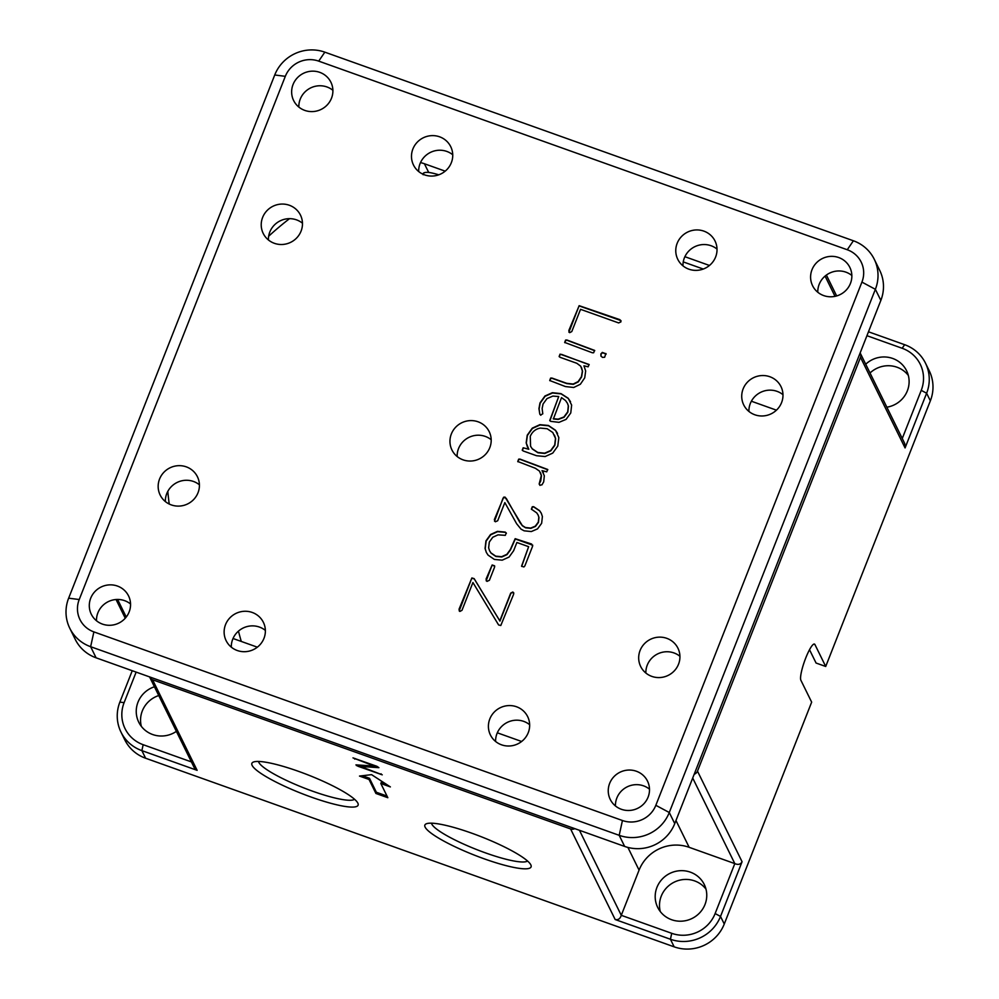 <?xml version="1.0" encoding="UTF-8"?>
<svg xmlns="http://www.w3.org/2000/svg" width="999" height="999" viewBox="0 0 999 999"><rect width="100%" height="100%" fill="white"/><g stroke="black" fill="none" stroke-linecap="round" stroke-linejoin="round"><path stroke-width="1.5" d="M238.461 631.143A298.389 288.836 -26.2 0 0 241.283 641.445M776.435 410.164L751.385 401.223M463.074 459.852A20.754 20.092 -26.2 0 0 485.676 454.208A20.754 20.092 -26.2 0 0 489.198 431.655A20.754 20.092 -26.2 0 0 478.071 421.79A20.754 20.092 -26.2 0 0 455.469 427.435A20.754 20.092 -26.2 0 0 451.948 449.987A20.754 20.092 -26.2 0 0 463.074 459.852M491.196 439.747A20.754 20.092 -26.2 0 0 485.252 436.401A20.754 20.092 -26.2 0 0 457.142 456.506M621.378 809.29A20.754 20.092 -26.2 0 0 643.98 803.646A20.754 20.092 -26.2 0 0 647.502 781.093A20.754 20.092 -26.2 0 0 636.363 771.24A20.754 20.092 -26.2 0 0 613.761 776.872A20.754 20.092 -26.2 0 0 610.252 799.425A20.754 20.092 -26.2 0 0 621.378 809.29M649.5 789.185A20.754 20.092 -26.2 0 0 643.556 785.851A20.754 20.092 -26.2 0 0 615.446 805.943M102.435 624.1A20.754 20.092 -26.2 0 0 125.037 618.456A20.754 20.092 -26.2 0 0 128.546 595.904A20.754 20.092 -26.2 0 0 117.42 586.051A20.754 20.092 -26.2 0 0 94.818 591.683A20.754 20.092 -26.2 0 0 91.296 614.235A20.754 20.092 -26.2 0 0 102.435 624.1M130.544 603.995A20.754 20.092 -26.2 0 0 124.613 600.661A20.754 20.092 -26.2 0 0 96.491 620.754M304.782 110.402A20.754 20.092 -26.2 0 0 327.385 104.758A20.754 20.092 -26.2 0 0 330.894 82.218A20.754 20.092 -26.2 0 0 319.767 72.353A20.754 20.092 -26.2 0 0 297.165 77.997A20.754 20.092 -26.2 0 0 293.644 100.549A20.754 20.092 -26.2 0 0 304.782 110.402M332.892 90.31A20.754 20.092 -26.2 0 0 326.96 86.963A20.754 20.092 -26.2 0 0 298.838 107.068M823.725 295.592A20.754 20.092 -26.2 0 0 846.328 289.96A20.754 20.092 -26.2 0 0 849.849 267.407A20.754 20.092 -26.2 0 0 838.71 257.542A20.754 20.092 -26.2 0 0 816.108 263.187A20.754 20.092 -26.2 0 0 812.599 285.739A20.754 20.092 -26.2 0 0 823.725 295.592M851.847 275.499A20.754 20.092 -26.2 0 0 845.903 272.153A20.754 20.092 -26.2 0 0 817.794 292.257M237.263 650.511A20.754 20.092 -26.2 0 0 259.865 644.867A20.754 20.092 -26.2 0 0 263.374 622.327A20.754 20.092 -26.2 0 0 252.248 612.462A20.754 20.092 -26.2 0 0 229.645 618.106A20.754 20.092 -26.2 0 0 226.124 640.646A20.754 20.092 -26.2 0 0 237.263 650.511M265.372 630.419A20.754 20.092 -26.2 0 0 259.44 627.072A20.754 20.092 -26.2 0 0 231.318 647.165M501.535 744.817A20.754 20.092 -26.2 0 0 524.138 739.185A20.754 20.092 -26.2 0 0 527.659 716.633A20.754 20.092 -26.2 0 0 516.533 706.768A20.754 20.092 -26.2 0 0 493.931 712.412A20.754 20.092 -26.2 0 0 490.409 734.964A20.754 20.092 -26.2 0 0 501.535 744.817M529.657 724.725A20.754 20.092 -26.2 0 0 523.713 721.378A20.754 20.092 -26.2 0 0 495.604 741.483M688.898 269.181A20.754 20.092 -26.2 0 0 711.5 263.536A20.754 20.092 -26.2 0 0 715.022 240.984A20.754 20.092 -26.2 0 0 703.883 231.131A20.754 20.092 -26.2 0 0 681.281 236.775A20.754 20.092 -26.2 0 0 677.772 259.315A20.754 20.092 -26.2 0 0 688.898 269.181M717.02 249.076A20.754 20.092 -26.2 0 0 711.076 245.742A20.754 20.092 -26.2 0 0 682.966 265.834M424.625 174.875A20.754 20.092 -26.2 0 0 447.227 169.231A20.754 20.092 -26.2 0 0 450.736 146.678A20.754 20.092 -26.2 0 0 439.61 136.813A20.754 20.092 -26.2 0 0 417.008 142.457A20.754 20.092 -26.2 0 0 413.486 165.01A20.754 20.092 -26.2 0 0 424.625 174.875M452.734 154.77A20.754 20.092 -26.2 0 0 446.803 151.423A20.754 20.092 -26.2 0 0 418.681 171.528M754.857 414.785A20.754 20.092 -26.2 0 0 777.459 409.14A20.754 20.092 -26.2 0 0 780.981 386.588A20.754 20.092 -26.2 0 0 769.842 376.735A20.754 20.092 -26.2 0 0 747.24 382.367A20.754 20.092 -26.2 0 0 743.731 404.92A20.754 20.092 -26.2 0 0 754.857 414.785M782.979 394.68A20.754 20.092 -26.2 0 0 777.035 391.346A20.754 20.092 -26.2 0 0 748.913 411.438M651.81 676.385A20.754 20.092 -26.2 0 0 674.412 670.741A20.754 20.092 -26.2 0 0 677.934 648.189A20.754 20.092 -26.2 0 0 666.795 638.336A20.754 20.092 -26.2 0 0 644.193 643.968A20.754 20.092 -26.2 0 0 640.684 666.52A20.754 20.092 -26.2 0 0 651.81 676.385M679.919 656.281A20.754 20.092 -26.2 0 0 673.988 652.946A20.754 20.092 -26.2 0 0 645.866 673.039M171.304 504.907A20.754 20.092 -26.2 0 0 193.906 499.275A20.754 20.092 -26.2 0 0 197.415 476.723A20.754 20.092 -26.2 0 0 186.289 466.858A20.754 20.092 -26.2 0 0 163.686 472.502A20.754 20.092 -26.2 0 0 160.165 495.054A20.754 20.092 -26.2 0 0 171.304 504.907M199.413 484.815A20.754 20.092 -26.2 0 0 193.481 481.468A20.754 20.092 -26.2 0 0 165.359 501.573M274.35 243.306A20.754 20.092 -26.2 0 0 296.953 237.662A20.754 20.092 -26.2 0 0 300.474 215.122A20.754 20.092 -26.2 0 0 289.335 205.257A20.754 20.092 -26.2 0 0 266.733 210.901A20.754 20.092 -26.2 0 0 263.224 233.441A20.754 20.092 -26.2 0 0 274.35 243.306M302.46 223.214A20.754 20.092 -26.2 0 0 296.528 219.867A20.754 20.092 -26.2 0 0 268.406 239.972M69.768 628.221L75.225 639.323A38.924 37.675 -26.2 0 0 96.091 657.817L624.65 846.428L619.193 835.326L90.634 646.703A38.924 37.675 153.8 0 1 69.768 628.221A38.924 37.675 153.8 0 1 68.644 598.176L274.737 74.975A38.924 37.675 153.8 0 1 324.837 52.16L853.396 240.771A38.924 37.675 153.8 0 1 874.262 259.265A38.924 37.675 153.8 0 1 875.374 289.31L669.28 812.512A38.924 37.675 153.8 0 1 619.193 835.326L622.439 820.516A25.949 25.112 -26.2 0 0 655.831 805.306L861.925 282.105A25.949 25.112 -26.2 0 0 847.264 249.75L318.706 61.126A25.949 25.112 -26.2 0 0 285.314 76.336L79.221 599.537A25.949 25.112 -26.2 0 0 93.881 631.892L622.439 820.516M624.65 846.428A38.924 37.675 -26.2 0 0 674.75 823.626L880.843 300.412A38.924 37.675 -26.2 0 0 879.719 270.367L874.262 259.265M547.689 469.48L520.042 459.103L518.693 459.14L517.757 461.501L535.389 468.281L539.485 471.103L541.321 475.524L539.16 484.003L539.847 485.114L541.933 484.877L543.693 481.855L544.33 475.799L542.032 470.641L546.753 471.84L547.652 469.405M540.559 472.827L541.47 475.811L540.721 481.031L539.16 484.003L539.847 485.114M526.173 442.844L528.821 449.263L523.164 447.777L522.24 450.137L523.251 450.986L536.525 455.719L545.154 456.543L552.734 453.109L557.779 446.091L558.841 437.624L555.506 430.257L548.439 425.474L539.872 424.675L532.28 428.146L527.235 435.189L526.173 442.844L527.522 447.215M552.859 396.079L558.716 396.541L549.75 420.517L550.699 421.353L559.003 422.34L566.083 419.38L570.766 412.962L571.64 405.07L568.181 398.226L560.988 393.618L552.372 392.694L544.942 396.004L539.997 402.909L538.948 408.603L539.785 414.061L540.671 414.972L542.782 413.811L542.132 408.504L543.069 403.996L546.965 398.613L552.859 396.079M570.529 401.698L568.331 398.514L561.138 393.906L552.522 392.994L545.079 396.291L540.147 403.196L539.085 408.903L539.785 414.061L540.671 414.972M549.825 420.666L550.699 421.353M549.75 380.519L565.397 386.551L573.726 387.487L580.357 384.265L584.727 377.834L585.664 370.941L583.928 365.821L588.124 366.82L589.048 364.473L560.052 354.133L559.128 356.481L560.139 357.33L576.86 363.299L580.756 366.233L582.392 371.016L581.443 376.66L578.171 381.568L573.176 384.053L566.683 383.304L551.972 378.059L550.611 378.097L549.725 380.469M606.006 353.808L602.31 352.422L600.886 353.921L600.911 355.994L602.447 357.38L604.645 357.267L605.894 353.521M594.592 350.412L566.957 340.022L565.596 340.06L564.672 342.42L592.295 352.759L593.668 352.759L594.555 350.324M579.145 305.682L568.831 330.519L569.667 332.667L571.79 331.568L580.544 309.328L618.631 322.927L620.916 321.89L619.917 319.68L579.145 305.682L568.918 332.143M620.903 320.579L579.283 305.969M568.856 332.018L569.667 332.667M471.865 577.946L459.016 609.278L459.865 611.438L461.975 610.339L472.927 582.529L498.601 624.949L500.786 625.511L513.661 594.155L512.824 592.007L510.714 593.106L499.8 620.804L474.15 578.633L471.865 577.946L459.178 610.864M513.686 592.844L512.824 592.007L510.864 593.394L499.95 621.103L474.288 578.933L472.003 578.246M459.153 610.814L459.865 611.438M492.157 564.984L486.051 579.12L487.025 581.381L489.385 580.307L494.567 567.17L494.542 565.796L492.157 564.984L486.188 580.769M486.151 580.681L487.025 581.381M521.603 566.258L523.913 566.957L524.85 565.933L532.604 546.241L531.605 544.03L515.159 538.686L510.352 549.537L506.88 554.333L501.648 556.693L495.716 556.156L490.934 552.872L489.572 550.761L488.623 547.827L489.323 542.02L492.782 537.25L498.026 534.852L505.319 535.339L506.256 532.979L505.207 532.08L497.44 531.368L490.559 534.502L485.976 540.834L485.064 548.463L486.313 552.385L488.086 555.132L494.418 559.452L502.21 560.164L509.09 557.042L513.648 550.711L516.883 542.482L528.633 546.678L521.565 566.183M503.708 497.177L494.355 519.58L495.354 521.778L497.689 520.766L504.845 502.597L516.645 523.763L521.041 529.158L524.15 530.819L531.318 531.555L537.537 528.883L541.633 523.301L542.395 516.57L541.321 513.274L539.56 510.626L533.653 506.693L532.28 506.768L531.368 509.14L536.713 512.874L538.074 514.922L538.836 517.22L538.299 522.115L535.314 526.148L530.719 528.071L525.449 527.522L522.24 525.486L505.069 497.115L503.708 497.177L502.922 498.501L494.505 521.191M538.149 515.059L538.973 517.507L538.449 522.415L535.464 526.436L530.869 528.371L525.586 527.809L522.377 525.774L519.905 522.452M519.967 522.589L506.231 498.326L503.846 497.477M541.383 513.424L539.71 510.914L533.791 506.98L532.43 507.055L531.505 509.403M506.393 533.266L505.344 532.367L497.589 531.668L490.709 534.802L486.126 541.133L485.202 548.763L486.388 552.534M532.742 545.204L515.297 538.985L510.501 549.825L507.017 554.632L501.785 556.992L495.866 556.455L491.083 553.171L489.635 550.911M528.633 546.678L521.678 566.408M494.705 566.133L492.295 565.272M513.836 593.131L512.974 592.307M621.041 320.879L620.054 319.967M594.742 350.699L567.095 340.309L565.746 340.347L564.81 342.707M606.156 354.096L602.459 352.722L601.023 354.22L601.023 356.218M581.518 367.545L582.542 371.303L581.593 376.96L578.321 381.868L573.314 384.34L566.82 383.591L552.122 378.346L550.761 378.384L549.85 380.706M589.198 364.772L561.55 354.383L560.202 354.42L559.278 356.768M549.887 420.804L558.716 396.541M539.935 414.36L540.821 415.259M553.234 418.693L558.166 419.143L563.923 416.97L567.707 411.863L568.306 405.819L567.432 403.271L565.509 400.512L561.525 397.614L553.371 418.981L558.316 419.43L564.06 417.257L567.844 412.162L568.456 406.118L567.507 403.421M523.164 447.777L528.821 449.263M557.554 433.416L555.656 430.544L548.588 425.774L540.022 424.962L532.43 428.434L527.372 435.477L526.323 443.131M523.314 448.064L522.377 450.424M530.631 446.366L532.355 449.013L537.949 452.772L544.817 453.459L550.849 450.799L554.857 445.292L555.631 438.661L554.482 435.139M532.205 448.726L537.812 452.472L544.667 453.171L550.699 450.512L554.72 444.992L555.494 438.361L552.797 432.53L547.165 428.733L540.334 428.084C535.614 428.971 532.267 431.705 530.282 436.276L530.556 446.216L532.355 449.013M543.394 472.864L542.032 470.641M539.31 484.29L539.997 485.402M547.827 469.78L520.192 459.39L518.831 459.428L517.907 461.788M357.854 803.134A57.08 9.815 21.5 0 1 357.917 803.271A57.08 9.815 21.5 0 1 311.014 797.015A57.08 9.815 21.5 0 1 252.135 765.409A57.08 9.815 21.5 0 1 253.321 762.075A57.08 9.815 21.5 0 1 308.291 775.012A57.08 9.815 21.5 0 1 357.854 803.134M258.504 761.45A51.898 8.916 -158.5 0 0 258.816 762.362A51.898 8.916 -158.5 0 0 305.607 788.598A51.898 8.916 -158.5 0 0 354.558 799.287M530.831 864.859A57.08 9.815 21.5 0 1 530.894 865.009A57.08 9.815 21.5 0 1 484.003 858.753A57.08 9.815 21.5 0 1 425.124 827.135A57.08 9.815 21.5 0 1 426.311 823.8A57.08 9.815 21.5 0 1 481.268 836.75A57.08 9.815 21.5 0 1 530.831 864.859M431.481 823.176A51.898 8.916 -158.5 0 0 431.793 824.088A51.898 8.916 -158.5 0 0 478.596 850.324A51.898 8.916 -158.5 0 0 527.534 861.013M886.85 407.192A25.949 25.112 -26.2 0 0 906.605 370.779A25.949 25.112 -26.2 0 0 892.694 358.454A25.949 25.112 -26.2 0 0 865.708 364.235M908.316 375.387A25.949 25.112 -26.2 0 0 897.002 367.22A25.949 25.112 -26.2 0 0 870.017 373.002M154.445 686.775A25.949 25.112 -26.2 0 0 138.749 722.202A25.949 25.112 -26.2 0 0 152.66 734.527A25.949 25.112 -26.2 0 0 176.386 731.368M671.603 919.717A25.949 25.112 -26.2 0 0 699.862 912.661A25.949 25.112 -26.2 0 0 704.258 884.477A25.949 25.112 -26.2 0 0 690.346 872.152A25.949 25.112 -26.2 0 0 662.087 879.207A25.949 25.112 -26.2 0 0 657.692 907.392A25.949 25.112 -26.2 0 0 671.603 919.717M705.968 889.085A25.949 25.112 -26.2 0 0 694.655 880.918A25.949 25.112 -26.2 0 0 668.206 886.2A25.949 25.112 -26.2 0 0 660.289 911.55M149.6 676.91A5.195 5.02 -26.2 0 0 149.775 677.297L194.193 767.569L197.128 770.341L141.87 750.624A38.924 37.675 153.8 0 1 121.004 732.142A38.924 37.675 153.8 0 1 119.88 702.097L132.243 670.716M868.481 331.793L904.632 344.692A38.924 37.675 153.8 0 1 925.499 363.186A38.924 37.675 153.8 0 1 926.622 393.231L905.069 447.927L904.744 443.556L860.351 353.334A5.195 5.02 -26.2 0 0 860.139 352.959M390.372 786.912L371.566 774.65L359.49 776.073L369.031 779.47L375.911 793.456L387.824 797.714L380.831 783.503L390.372 786.912M357.979 766.258L382.242 774.824L360.664 766.483L378.896 767.657L376.848 766.283L352.984 757.879L374.15 766.046L355.956 764.872L357.979 766.258L358.441 765.072L360.889 765.933M136.139 672.102L124.113 702.634A33.729 32.655 -26.2 0 0 143.169 744.705L141.87 750.624L145.604 758.229L674.163 946.84L670.429 939.247L615.172 919.53C618.156 920.179 620.192 918.78 621.278 915.321L639.073 870.129L627.909 847.427M149.775 677.297A5.195 5.02 -26.2 0 0 152.56 679.757L570.591 828.945A5.195 5.02 -26.2 0 0 574.8 828.646M675.973 820.504L689.16 847.314L734.814 863.611C738.174 865.047 740.596 864.422 742.07 861.737L720.516 916.433L724.263 924.025L811.663 702.147L800.873 680.232A19.456 3.559 -70.4 0 1 805.743 658.004A19.456 3.559 -70.4 0 1 814.447 644.068A19.456 3.559 -70.4 0 1 814.934 644.555L813.76 644.143M809.527 649.725L816.071 663.036L825.711 666.47L814.934 644.555M825.711 666.47L930.356 400.824L926.622 393.231L921.24 390.347A33.729 32.655 -26.2 0 0 902.184 348.276L866.945 335.701M694.205 774.225A5.195 5.02 -26.2 0 0 697.489 771.153L860.501 357.342A5.195 5.02 -26.2 0 0 860.351 353.334M233.029 638.498L257.355 647.177M497.315 732.804L521.628 741.483M289.51 218.669A313.961 303.908 -26.2 0 0 268.656 236.226M167.82 491.371A313.961 303.908 -26.2 0 0 169.218 504.033M420.517 162.587A38.924 37.675 153.8 0 1 424.413 163.749L428.683 172.415A25.949 4.458 21.5 0 1 438.786 174.813M709.465 265.472L684.877 256.693M445.179 171.154L424.413 163.749M158.754 695.541A25.949 25.112 -26.2 0 0 141.346 726.36M724.263 924.025A38.924 37.675 153.8 0 1 674.163 946.84M145.604 758.229A38.924 37.675 153.8 0 1 124.738 739.735L121.004 732.142M925.499 363.186L929.232 370.779A38.924 37.675 153.8 0 1 930.356 400.824M683.241 261.9L703.271 269.043M902.259 438.511L921.24 390.347M143.169 744.705L191.408 761.912M579.445 830.294L621.278 915.321L671.728 933.316A33.729 32.655 -26.2 0 0 715.134 913.548L734.814 863.611L692.707 778.034M689.16 847.314A38.924 37.675 -26.2 0 0 639.073 870.129M715.134 913.548L720.516 916.433A38.924 37.675 153.8 0 1 670.429 939.247L671.728 933.316M423.164 174.738C422.54 172.927 424.375 172.153 428.683 172.415M374.413 765.409L374.15 766.046M360.664 766.483L361.139 765.296L376.935 766.308M380.831 783.503L381.306 782.317L385.776 783.915M362.35 775.736L369.493 778.283L376.373 792.269L387.013 796.066M376.373 792.269L375.911 793.456M369.493 778.283L369.031 779.47M93.881 631.892L90.634 646.703L96.091 657.817M880.843 300.412L875.374 289.31L861.925 282.105M655.831 805.306L669.28 812.512L674.75 823.626M853.396 240.771L847.264 249.75M318.706 61.126L324.837 52.16M285.314 76.336L274.737 74.975M79.221 599.537L68.644 598.176M152.56 679.757L197.128 770.341M615.172 919.53L570.591 828.945M905.069 447.927L860.501 357.342M697.489 771.153L742.07 861.737M835.027 296.341L825.074 276.099M117.595 599.462L126.236 617.032M904.632 344.692L902.184 348.276M119.88 702.097L124.113 702.634M423.888 172.902L423.314 174.35M356.743 764.922L356.468 765.596M355.007 758.491L354.745 759.128M381.094 773.788L380.856 774.412M836.65 295.941L826.385 275.062M125.25 618.219L116.046 599.512"/></g></svg>
